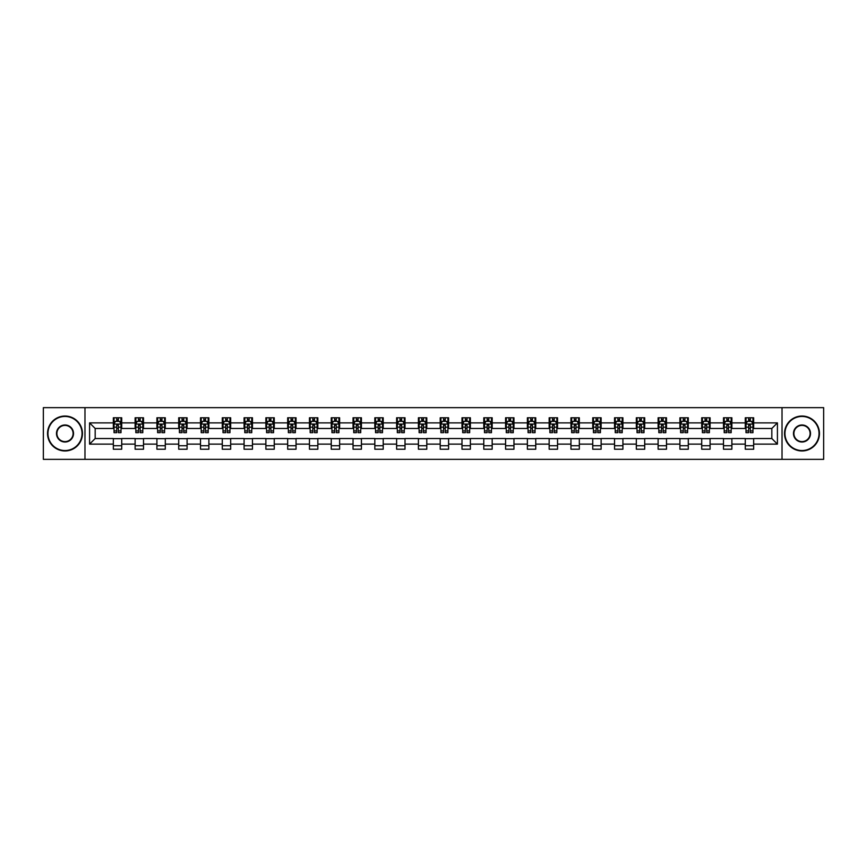 <?xml version="1.0" encoding="UTF-8"?>
<svg xmlns="http://www.w3.org/2000/svg" width="867" height="867" viewBox="0 0 867 867"><rect width="100%" height="100%" fill="white"/><g stroke="black" fill="none" stroke-linecap="round" stroke-linejoin="round"><path stroke-width="1.3" d="M782.023 459.347L823.65 459.347L823.65 407.653L782.023 407.653L782.023 459.347L84.977 459.347L84.977 407.653L43.35 407.653L43.35 459.347L84.977 459.347M782.023 407.653L84.977 407.653M753.661 422.879L753.661 417.786L745.284 417.786L745.284 422.879L731.878 422.879L731.878 417.786L723.49 417.786L723.49 422.879L710.084 422.879L710.084 417.786L701.706 417.786L701.706 422.879L688.29 422.879L688.29 417.786L679.912 417.786L679.912 422.879L666.495 422.879L666.495 417.786L658.118 417.786L658.118 422.879L644.712 422.879L644.712 417.786L636.324 417.786L636.324 422.879L622.918 422.879L622.918 417.786L614.54 417.786L614.54 422.879L601.124 422.879L601.124 417.786L592.746 417.786L592.746 422.879L579.329 422.879L579.329 417.786L570.952 417.786L570.952 422.879L557.546 422.879L557.546 417.786L549.158 417.786L549.158 422.879L535.752 422.879L535.752 417.786L527.374 417.786L527.374 422.879L513.958 422.879L513.958 417.786L505.58 417.786L505.58 422.879L492.174 422.879L492.174 417.786L483.786 417.786L483.786 422.879L470.38 422.879L470.38 417.786L461.992 417.786L461.992 422.879L448.586 422.879L448.586 417.786L440.208 417.786L440.208 422.879L426.792 422.879L426.792 417.786L418.414 417.786L418.414 422.879L405.008 422.879L405.008 417.786L396.62 417.786L396.62 422.879L383.214 422.879L383.214 417.786L374.826 417.786L374.826 422.879L361.42 422.879L361.42 417.786L353.042 417.786L353.042 422.879L339.626 422.879L339.626 417.786L331.248 417.786L331.248 422.879L317.842 422.879L317.842 417.786L309.454 417.786L309.454 422.879L296.048 422.879L296.048 417.786L287.671 417.786L287.671 422.879L274.254 422.879L274.254 417.786L265.876 417.786L265.876 422.879L252.46 422.879L252.46 417.786L244.082 417.786L244.082 422.879L230.676 422.879L230.676 417.786L222.288 417.786L222.288 422.879L208.882 422.879L208.882 417.786L200.505 417.786L200.505 422.879L187.088 422.879L187.088 417.786L178.71 417.786L178.71 422.879L165.294 422.879L165.294 417.786L156.916 417.786L156.916 422.879L143.51 422.879L143.51 417.786L135.122 417.786L135.122 422.879L121.716 422.879L121.716 417.786L113.339 417.786L113.339 422.879L89.583 422.879L89.583 444.121L95.175 438.529L113.339 438.529L113.339 449.214L121.716 449.214L121.716 438.529L135.122 438.529L135.122 449.214L143.51 449.214L143.51 438.529L156.916 438.529L156.916 449.214L165.294 449.214L165.294 438.529L178.71 438.529L178.71 449.214L187.088 449.214L187.088 438.529L200.505 438.529L200.505 449.214L208.882 449.214L208.882 438.529L222.288 438.529L222.288 449.214L230.676 449.214L230.676 438.529L244.082 438.529L244.082 449.214L252.46 449.214L252.46 438.529L265.876 438.529L265.876 449.214L274.254 449.214L274.254 438.529L287.671 438.529L287.671 449.214L296.048 449.214L296.048 438.529L309.454 438.529L309.454 449.214L317.842 449.214L317.842 438.529L331.248 438.529L331.248 449.214L339.626 449.214L339.626 438.529L353.042 438.529L353.042 449.214L361.42 449.214L361.42 438.529L374.826 438.529L374.826 449.214L383.214 449.214L383.214 438.529L396.62 438.529L396.62 449.214L405.008 449.214L405.008 438.529L418.414 438.529L418.414 449.214L426.792 449.214L426.792 438.529L440.208 438.529L440.208 449.214L448.586 449.214L448.586 438.529L461.992 438.529L461.992 449.214L470.38 449.214L470.38 438.529L483.786 438.529L483.786 449.214L492.174 449.214L492.174 438.529L505.58 438.529L505.58 449.214L513.958 449.214L513.958 438.529L527.374 438.529L527.374 449.214L535.752 449.214L535.752 438.529L549.158 438.529L549.158 449.214L557.546 449.214L557.546 438.529L570.952 438.529L570.952 449.214L579.329 449.214L579.329 438.529L592.746 438.529L592.746 449.214L601.124 449.214L601.124 438.529L614.54 438.529L614.54 449.214L622.918 449.214L622.918 438.529L636.324 438.529L636.324 449.214L644.712 449.214L644.712 438.529L658.118 438.529L658.118 449.214L666.495 449.214L666.495 438.529L679.912 438.529L679.912 449.214L688.29 449.214L688.29 438.529L701.706 438.529L701.706 449.214L710.084 449.214L710.084 438.529L723.49 438.529L723.49 449.214L731.878 449.214L731.878 438.529L745.284 438.529L745.284 449.214L753.661 449.214L753.661 438.529L771.825 438.529L771.825 428.471L753.661 428.471L753.661 422.879L777.417 422.879L777.417 444.121L753.661 444.121M745.284 444.121L731.878 444.121M723.49 444.121L710.084 444.121M701.706 444.121L688.29 444.121M679.912 444.121L666.495 444.121M658.118 444.121L644.712 444.121M636.324 444.121L622.918 444.121M614.54 444.121L601.124 444.121M592.746 444.121L579.329 444.121M570.952 444.121L557.546 444.121M549.158 444.121L535.752 444.121M527.374 444.121L513.958 444.121M505.58 444.121L492.174 444.121M483.786 444.121L470.38 444.121M461.992 444.121L448.586 444.121M440.208 444.121L426.792 444.121M418.414 444.121L405.008 444.121M396.62 444.121L383.214 444.121M374.826 444.121L361.42 444.121M353.042 444.121L339.626 444.121M331.248 444.121L317.842 444.121M309.454 444.121L296.048 444.121M287.671 444.121L274.254 444.121M265.876 444.121L252.46 444.121M244.082 444.121L230.676 444.121M222.288 444.121L208.882 444.121M200.505 444.121L187.088 444.121M178.71 444.121L165.294 444.121M156.916 444.121L143.51 444.121M135.122 444.121L121.716 444.121M113.339 444.121L89.583 444.121M745.284 422.879L745.284 428.471L731.878 428.471L731.878 422.879M723.49 422.879L723.49 428.471L710.084 428.471L710.084 422.879M701.706 422.879L701.706 428.471L688.29 428.471L688.29 422.879M679.912 422.879L679.912 428.471L666.495 428.471L666.495 422.879M658.118 422.879L658.118 428.471L644.712 428.471L644.712 422.879M636.324 422.879L636.324 428.471L622.918 428.471L622.918 422.879M614.54 422.879L614.54 428.471L601.124 428.471L601.124 422.879M592.746 422.879L592.746 428.471L579.329 428.471L579.329 422.879M570.952 422.879L570.952 428.471L557.546 428.471L557.546 422.879M549.158 422.879L549.158 428.471L535.752 428.471L535.752 422.879M527.374 422.879L527.374 428.471L513.958 428.471L513.958 422.879M505.58 422.879L505.58 428.471L492.174 428.471L492.174 422.879M483.786 422.879L483.786 428.471L470.38 428.471L470.38 422.879M461.992 422.879L461.992 428.471L448.586 428.471L448.586 422.879M440.208 422.879L440.208 428.471L426.792 428.471L426.792 422.879M418.414 422.879L418.414 428.471L405.008 428.471L405.008 422.879M396.62 422.879L396.62 428.471L383.214 428.471L383.214 422.879M374.826 422.879L374.826 428.471L361.42 428.471L361.42 422.879M353.042 422.879L353.042 428.471L339.626 428.471L339.626 422.879M331.248 422.879L331.248 428.471L317.842 428.471L317.842 422.879M309.454 422.879L309.454 428.471L296.048 428.471L296.048 422.879M287.671 422.879L287.671 428.471L274.254 428.471L274.254 422.879M265.876 422.879L265.876 428.471L252.46 428.471L252.46 422.879M244.082 422.879L244.082 428.471L230.676 428.471L230.676 422.879M222.288 422.879L222.288 428.471L208.882 428.471L208.882 422.879M200.505 422.879L200.505 428.471L187.088 428.471L187.088 422.879M178.71 422.879L178.71 428.471L165.294 428.471L165.294 422.879M156.916 422.879L156.916 428.471L143.51 428.471L143.51 422.879M135.122 422.879L135.122 428.471L121.716 428.471L121.716 422.879M113.339 422.879L113.339 428.471L95.175 428.471L89.583 422.879M95.175 428.471L95.175 438.529M777.417 444.121L771.825 438.529M771.825 428.471L777.417 422.879M113.339 421.275L114.032 421.275M116.687 421.275L118.367 421.275M121.012 421.275L121.716 421.275M113.339 428.331L114.032 428.331M116.687 428.331L118.367 428.331M121.012 428.331L121.716 428.331M113.339 438.669L121.716 438.669M113.339 445.725L121.716 445.725M135.122 438.669L143.51 438.669M135.122 445.725L143.51 445.725M135.122 421.275L135.826 421.275M138.482 421.275L140.151 421.275M142.806 421.275L143.51 421.275M135.122 428.331L135.826 428.331M138.482 428.331L140.151 428.331M142.806 428.331L143.51 428.331M156.916 438.669L165.294 438.669M156.916 445.725L165.294 445.725M156.916 421.275L157.621 421.275M160.265 421.275L161.945 421.275M164.6 421.275L165.294 421.275M156.916 428.331L157.621 428.331M160.265 428.331L161.945 428.331M164.6 428.331L165.294 428.331M178.71 438.669L187.088 438.669M178.71 445.725L187.088 445.725M178.71 421.275L179.404 421.275M182.059 421.275L183.739 421.275M186.394 421.275L187.088 421.275M178.71 428.331L179.404 428.331M182.059 428.331L183.739 428.331M186.394 428.331L187.088 428.331M200.505 438.669L208.882 438.669M200.505 445.725L208.882 445.725M200.505 421.275L201.198 421.275M203.853 421.275L205.533 421.275M208.178 421.275L208.882 421.275M200.505 428.331L201.198 428.331M203.853 428.331L205.533 428.331M208.178 428.331L208.882 428.331M222.288 438.669L230.676 438.669M222.288 445.725L230.676 445.725M222.288 421.275L222.992 421.275M225.648 421.275L227.317 421.275M229.972 421.275L230.676 421.275M222.288 428.331L222.992 428.331M225.648 428.331L227.317 428.331M229.972 428.331L230.676 428.331M244.082 438.669L252.46 438.669M244.082 445.725L252.46 445.725M244.082 421.275L244.776 421.275M247.431 421.275L249.111 421.275M251.766 421.275L252.46 421.275M244.082 428.331L244.776 428.331M247.431 428.331L249.111 428.331M251.766 428.331L252.46 428.331M265.876 438.669L274.254 438.669M265.876 445.725L274.254 445.725M265.876 421.275L266.57 421.275M269.225 421.275L270.905 421.275M273.56 421.275L274.254 421.275M265.876 428.331L266.57 428.331M269.225 428.331L270.905 428.331M273.56 428.331L274.254 428.331M287.671 438.669L296.048 438.669M287.671 445.725L296.048 445.725M287.671 421.275L288.364 421.275M291.019 421.275L292.699 421.275M295.344 421.275L296.048 421.275M287.671 428.331L288.364 428.331M291.019 428.331L292.699 428.331M295.344 428.331L296.048 428.331M309.454 438.669L317.842 438.669M309.454 445.725L317.842 445.725M309.454 421.275L310.158 421.275M312.814 421.275L314.483 421.275M317.138 421.275L317.842 421.275M309.454 428.331L310.158 428.331M312.814 428.331L314.483 428.331M317.138 428.331L317.842 428.331M331.248 438.669L339.626 438.669M331.248 445.725L339.626 445.725M331.248 421.275L331.942 421.275M334.597 421.275L336.277 421.275M338.932 421.275L339.626 421.275M331.248 428.331L331.942 428.331M334.597 428.331L336.277 428.331M338.932 428.331L339.626 428.331M353.042 438.669L361.42 438.669M353.042 445.725L361.42 445.725M353.042 421.275L353.736 421.275M356.391 421.275L358.071 421.275M360.726 421.275L361.42 421.275M353.042 428.331L353.736 428.331M356.391 428.331L358.071 428.331M360.726 428.331L361.42 428.331M374.826 438.669L383.214 438.669M374.826 445.725L383.214 445.725M374.826 421.275L375.53 421.275M378.185 421.275L379.854 421.275M382.51 421.275L383.214 421.275M374.826 428.331L375.53 428.331M378.185 428.331L379.854 428.331M382.51 428.331L383.214 428.331M396.62 438.669L405.008 438.669M396.62 445.725L405.008 445.725M396.62 421.275L397.324 421.275M399.98 421.275L401.649 421.275M404.304 421.275L405.008 421.275M396.62 428.331L397.324 428.331M399.98 428.331L401.649 428.331M404.304 428.331L405.008 428.331M418.414 438.669L426.792 438.669M418.414 445.725L426.792 445.725M418.414 421.275L419.108 421.275M421.763 421.275L423.443 421.275M426.098 421.275L426.792 421.275M418.414 428.331L419.108 428.331M421.763 428.331L423.443 428.331M426.098 428.331L426.792 428.331M440.208 438.669L448.586 438.669M440.208 445.725L448.586 445.725M440.208 421.275L440.902 421.275M443.557 421.275L445.237 421.275M447.892 421.275L448.586 421.275M440.208 428.331L440.902 428.331M443.557 428.331L445.237 428.331M447.892 428.331L448.586 428.331M461.992 438.669L470.38 438.669M461.992 445.725L470.38 445.725M461.992 421.275L462.696 421.275M465.351 421.275L467.02 421.275M469.676 421.275L470.38 421.275M461.992 428.331L462.696 428.331M465.351 428.331L467.02 428.331M469.676 428.331L470.38 428.331M483.786 438.669L492.174 438.669M483.786 445.725L492.174 445.725M483.786 421.275L484.49 421.275M487.146 421.275L488.815 421.275M491.47 421.275L492.174 421.275M483.786 428.331L484.49 428.331M487.146 428.331L488.815 428.331M491.47 428.331L492.174 428.331M505.58 438.669L513.958 438.669M505.58 445.725L513.958 445.725M505.58 421.275L506.274 421.275M508.929 421.275L510.609 421.275M513.264 421.275L513.958 421.275M505.58 428.331L506.274 428.331M508.929 428.331L510.609 428.331M513.264 428.331L513.958 428.331M527.374 438.669L535.752 438.669M527.374 445.725L535.752 445.725M527.374 421.275L528.068 421.275M530.723 421.275L532.403 421.275M535.058 421.275L535.752 421.275M527.374 428.331L528.068 428.331M530.723 428.331L532.403 428.331M535.058 428.331L535.752 428.331M549.158 438.669L557.546 438.669M549.158 445.725L557.546 445.725M549.158 421.275L549.862 421.275M552.517 421.275L554.186 421.275M556.842 421.275L557.546 421.275M549.158 428.331L549.862 428.331M552.517 428.331L554.186 428.331M556.842 428.331L557.546 428.331M570.952 438.669L579.329 438.669M570.952 445.725L579.329 445.725M570.952 421.275L571.656 421.275M574.301 421.275L575.981 421.275M578.636 421.275L579.329 421.275M570.952 428.331L571.656 428.331M574.301 428.331L575.981 428.331M578.636 428.331L579.329 428.331M592.746 438.669L601.124 438.669M592.746 445.725L601.124 445.725M592.746 421.275L593.44 421.275M596.095 421.275L597.775 421.275M600.43 421.275L601.124 421.275M592.746 428.331L593.44 428.331M596.095 428.331L597.775 428.331M600.43 428.331L601.124 428.331M614.54 438.669L622.918 438.669M614.54 445.725L622.918 445.725M614.54 421.275L615.234 421.275M617.889 421.275L619.569 421.275M622.224 421.275L622.918 421.275M614.54 428.331L615.234 428.331M617.889 428.331L619.569 428.331M622.224 428.331L622.918 428.331M636.324 438.669L644.712 438.669M636.324 445.725L644.712 445.725M636.324 421.275L637.028 421.275M639.683 421.275L641.352 421.275M644.008 421.275L644.712 421.275M636.324 428.331L637.028 428.331M639.683 428.331L641.352 428.331M644.008 428.331L644.712 428.331M658.118 438.669L666.495 438.669M658.118 445.725L666.495 445.725M658.118 421.275L658.822 421.275M661.467 421.275L663.147 421.275M665.802 421.275L666.495 421.275M658.118 428.331L658.822 428.331M661.467 428.331L663.147 428.331M665.802 428.331L666.495 428.331M679.912 438.669L688.29 438.669M679.912 445.725L688.29 445.725M679.912 421.275L680.606 421.275M683.261 421.275L684.941 421.275M687.596 421.275L688.29 421.275M679.912 428.331L680.606 428.331M683.261 428.331L684.941 428.331M687.596 428.331L688.29 428.331M701.706 438.669L710.084 438.669M701.706 445.725L710.084 445.725M701.706 421.275L702.4 421.275M705.055 421.275L706.735 421.275M709.379 421.275L710.084 421.275M701.706 428.331L702.4 428.331M705.055 428.331L706.735 428.331M709.379 428.331L710.084 428.331M723.49 438.669L731.878 438.669M723.49 445.725L731.878 445.725M723.49 421.275L724.194 421.275M726.849 421.275L728.518 421.275M731.174 421.275L731.878 421.275M723.49 428.331L724.194 428.331M726.849 428.331L728.518 428.331M731.174 428.331L731.878 428.331M745.284 438.669L753.661 438.669M745.284 445.725L753.661 445.725M745.284 421.275L745.988 421.275M748.633 421.275L750.313 421.275M752.968 421.275L753.661 421.275M745.284 428.331L745.988 428.331M748.633 428.331L750.313 428.331M752.968 428.331L753.661 428.331M118.367 419.606L116.687 419.606M121.012 430.91L118.367 430.91L118.367 432.666L121.012 432.666L121.012 424.136L119.624 421.351L115.43 421.351L114.032 424.136L114.032 432.666L116.687 432.666L116.687 430.91L114.032 430.91M114.032 424.136L114.032 417.786M121.012 424.136L121.012 417.786M116.687 421.351L116.687 417.786M118.367 417.786L118.367 421.351M118.367 430.91L118.367 425.188L116.687 425.188L116.687 430.91M65.003 416.453A17.047 17.047 0 0 0 47.956 433.5A17.047 17.047 0 0 0 65.003 450.547A17.047 17.047 0 0 0 82.04 433.5A17.047 17.047 0 0 0 65.003 416.453M65.003 450.959A17.459 17.459 0 0 1 47.544 433.5A17.459 17.459 0 0 1 65.003 416.041A17.459 17.459 0 0 1 82.463 433.5A17.459 17.459 0 0 1 65.003 450.959M65.003 424.982A8.518 8.518 0 0 1 73.522 433.5A8.518 8.518 0 0 1 65.003 442.018A8.518 8.518 0 0 1 56.485 433.5A8.518 8.518 0 0 1 65.003 424.982M65.003 441.606A8.106 8.106 0 0 0 73.099 433.5A8.106 8.106 0 0 0 65.003 425.394A8.106 8.106 0 0 0 56.897 433.5A8.106 8.106 0 0 0 65.003 441.606M801.997 416.453A17.047 17.047 0 0 0 784.96 433.5A17.047 17.047 0 0 0 801.997 450.547A17.047 17.047 0 0 0 819.044 433.5A17.047 17.047 0 0 0 801.997 416.453M801.997 450.959A17.459 17.459 0 0 1 784.537 433.5A17.459 17.459 0 0 1 801.997 416.041A17.459 17.459 0 0 1 819.456 433.5A17.459 17.459 0 0 1 801.997 450.959M801.997 424.982A8.518 8.518 0 0 1 810.515 433.5A8.518 8.518 0 0 1 801.997 442.018A8.518 8.518 0 0 1 793.478 433.5A8.518 8.518 0 0 1 801.997 424.982M801.997 441.606A8.106 8.106 0 0 0 810.103 433.5A8.106 8.106 0 0 0 801.997 425.394A8.106 8.106 0 0 0 793.901 433.5A8.106 8.106 0 0 0 801.997 441.606M140.151 419.606L138.482 419.606M142.806 430.91L140.151 430.91L140.151 432.666L142.806 432.666L142.806 424.136L141.408 421.351L137.224 421.351L135.826 424.136L135.826 432.666L138.482 432.666L138.482 430.91L135.826 430.91M135.826 424.136L135.826 417.786M142.806 424.136L142.806 417.786M138.482 421.351L138.482 417.786M140.151 417.786L140.151 421.351M140.151 430.91L140.151 425.188L138.482 425.188L138.482 430.91M161.945 419.606L160.265 419.606M164.6 430.91L161.945 430.91L161.945 432.666L164.6 432.666L164.6 424.136L163.202 421.351L159.008 421.351L157.621 424.136L157.621 432.666L160.265 432.666L160.265 430.91L157.621 430.91M157.621 424.136L157.621 417.786M164.6 424.136L164.6 417.786M160.265 421.351L160.265 417.786M161.945 417.786L161.945 421.351M161.945 430.91L161.945 425.188L160.265 425.188L160.265 430.91M183.739 419.606L182.059 419.606M186.394 430.91L183.739 430.91L183.739 432.666L186.394 432.666L186.394 424.136L184.996 421.351L180.802 421.351L179.404 424.136L179.404 432.666L182.059 432.666L182.059 430.91L179.404 430.91M179.404 424.136L179.404 417.786M186.394 424.136L186.394 417.786M182.059 421.351L182.059 417.786M183.739 417.786L183.739 421.351M183.739 430.91L183.739 425.188L182.059 425.188L182.059 430.91M205.533 419.606L203.853 419.606M208.178 430.91L205.533 430.91L205.533 432.666L208.178 432.666L208.178 424.136L206.79 421.351L202.596 421.351L201.198 424.136L201.198 432.666L203.853 432.666L203.853 430.91L201.198 430.91M201.198 424.136L201.198 417.786M208.178 424.136L208.178 417.786M203.853 421.351L203.853 417.786M205.533 417.786L205.533 421.351M205.533 430.91L205.533 425.188L203.853 425.188L203.853 430.91M227.317 419.606L225.648 419.606M229.972 430.91L227.317 430.91L227.317 432.666L229.972 432.666L229.972 424.136L228.574 421.351L224.39 421.351L222.992 424.136L222.992 432.666L225.648 432.666L225.648 430.91L222.992 430.91M222.992 424.136L222.992 417.786M229.972 424.136L229.972 417.786M225.648 421.351L225.648 417.786M227.317 417.786L227.317 421.351M227.317 430.91L227.317 425.188L225.648 425.188L225.648 430.91M249.111 419.606L247.431 419.606M251.766 430.91L249.111 430.91L249.111 432.666L251.766 432.666L251.766 424.136L250.368 421.351L246.174 421.351L244.776 424.136L244.776 432.666L247.431 432.666L247.431 430.91L244.776 430.91M244.776 424.136L244.776 417.786M251.766 424.136L251.766 417.786M247.431 421.351L247.431 417.786M249.111 417.786L249.111 421.351M249.111 430.91L249.111 425.188L247.431 425.188L247.431 430.91M270.905 419.606L269.225 419.606M273.56 430.91L270.905 430.91L270.905 432.666L273.56 432.666L273.56 424.136L272.162 421.351L267.968 421.351L266.57 424.136L266.57 432.666L269.225 432.666L269.225 430.91L266.57 430.91M266.57 424.136L266.57 417.786M273.56 424.136L273.56 417.786M269.225 421.351L269.225 417.786M270.905 417.786L270.905 421.351M270.905 430.91L270.905 425.188L269.225 425.188L269.225 430.91M292.699 419.606L291.019 419.606M295.344 430.91L292.699 430.91L292.699 432.666L295.344 432.666L295.344 424.136L293.956 421.351L289.762 421.351L288.364 424.136L288.364 432.666L291.019 432.666L291.019 430.91L288.364 430.91M288.364 424.136L288.364 417.786M295.344 424.136L295.344 417.786M291.019 421.351L291.019 417.786M292.699 417.786L292.699 421.351M292.699 430.91L292.699 425.188L291.019 425.188L291.019 430.91M314.483 419.606L312.814 419.606M317.138 430.91L314.483 430.91L314.483 432.666L317.138 432.666L317.138 424.136L315.74 421.351L311.556 421.351L310.158 424.136L310.158 432.666L312.814 432.666L312.814 430.91L310.158 430.91M310.158 424.136L310.158 417.786M317.138 424.136L317.138 417.786M312.814 421.351L312.814 417.786M314.483 417.786L314.483 421.351M314.483 430.91L314.483 425.188L312.814 425.188L312.814 430.91M336.277 419.606L334.597 419.606M338.932 430.91L336.277 430.91L336.277 432.666L338.932 432.666L338.932 424.136L337.534 421.351L333.34 421.351L331.942 424.136L331.942 432.666L334.597 432.666L334.597 430.91L331.942 430.91M331.942 424.136L331.942 417.786M338.932 424.136L338.932 417.786M334.597 421.351L334.597 417.786M336.277 417.786L336.277 421.351M336.277 430.91L336.277 425.188L334.597 425.188L334.597 430.91M358.071 419.606L356.391 419.606M360.726 430.91L358.071 430.91L358.071 432.666L360.726 432.666L360.726 424.136L359.328 421.351L355.134 421.351L353.736 424.136L353.736 432.666L356.391 432.666L356.391 430.91L353.736 430.91M353.736 424.136L353.736 417.786M360.726 424.136L360.726 417.786M356.391 421.351L356.391 417.786M358.071 417.786L358.071 421.351M358.071 430.91L358.071 425.188L356.391 425.188L356.391 430.91M379.854 419.606L378.185 419.606M382.51 430.91L379.854 430.91L379.854 432.666L382.51 432.666L382.51 424.136L381.112 421.351L376.928 421.351L375.53 424.136L375.53 432.666L378.185 432.666L378.185 430.91L375.53 430.91M375.53 424.136L375.53 417.786M382.51 424.136L382.51 417.786M378.185 421.351L378.185 417.786M379.854 417.786L379.854 421.351M379.854 430.91L379.854 425.188L378.185 425.188L378.185 430.91M401.649 419.606L399.98 419.606M404.304 430.91L401.649 430.91L401.649 432.666L404.304 432.666L404.304 424.136L402.906 421.351L398.722 421.351L397.324 424.136L397.324 432.666L399.98 432.666L399.98 430.91L397.324 430.91M397.324 424.136L397.324 417.786M404.304 424.136L404.304 417.786M399.98 421.351L399.98 417.786M401.649 417.786L401.649 421.351M401.649 430.91L401.649 425.188L399.98 425.188L399.98 430.91M423.443 419.606L421.763 419.606M426.098 430.91L423.443 430.91L423.443 432.666L426.098 432.666L426.098 424.136L424.7 421.351L420.506 421.351L419.108 424.136L419.108 432.666L421.763 432.666L421.763 430.91L419.108 430.91M419.108 424.136L419.108 417.786M426.098 424.136L426.098 417.786M421.763 421.351L421.763 417.786M423.443 417.786L423.443 421.351M423.443 430.91L423.443 425.188L421.763 425.188L421.763 430.91M445.237 419.606L443.557 419.606M447.892 430.91L445.237 430.91L445.237 432.666L447.892 432.666L447.892 424.136L446.494 421.351L442.3 421.351L440.902 424.136L440.902 432.666L443.557 432.666L443.557 430.91L440.902 430.91M440.902 424.136L440.902 417.786M447.892 424.136L447.892 417.786M443.557 421.351L443.557 417.786M445.237 417.786L445.237 421.351M445.237 430.91L445.237 425.188L443.557 425.188L443.557 430.91M467.02 419.606L465.351 419.606M469.676 430.91L467.02 430.91L467.02 432.666L469.676 432.666L469.676 424.136L468.278 421.351L464.094 421.351L462.696 424.136L462.696 432.666L465.351 432.666L465.351 430.91L462.696 430.91M462.696 424.136L462.696 417.786M469.676 424.136L469.676 417.786M465.351 421.351L465.351 417.786M467.02 417.786L467.02 421.351M467.02 430.91L467.02 425.188L465.351 425.188L465.351 430.91M488.815 419.606L487.146 419.606M491.47 430.91L488.815 430.91L488.815 432.666L491.47 432.666L491.47 424.136L490.072 421.351L485.888 421.351L484.49 424.136L484.49 432.666L487.146 432.666L487.146 430.91L484.49 430.91M484.49 424.136L484.49 417.786M491.47 424.136L491.47 417.786M487.146 421.351L487.146 417.786M488.815 417.786L488.815 421.351M488.815 430.91L488.815 425.188L487.146 425.188L487.146 430.91M510.609 419.606L508.929 419.606M513.264 430.91L510.609 430.91L510.609 432.666L513.264 432.666L513.264 424.136L511.866 421.351L507.672 421.351L506.274 424.136L506.274 432.666L508.929 432.666L508.929 430.91L506.274 430.91M506.274 424.136L506.274 417.786M513.264 424.136L513.264 417.786M508.929 421.351L508.929 417.786M510.609 417.786L510.609 421.351M510.609 430.91L510.609 425.188L508.929 425.188L508.929 430.91M532.403 419.606L530.723 419.606M535.058 430.91L532.403 430.91L532.403 432.666L535.058 432.666L535.058 424.136L533.66 421.351L529.466 421.351L528.068 424.136L528.068 432.666L530.723 432.666L530.723 430.91L528.068 430.91M528.068 424.136L528.068 417.786M535.058 424.136L535.058 417.786M530.723 421.351L530.723 417.786M532.403 417.786L532.403 421.351M532.403 430.91L532.403 425.188L530.723 425.188L530.723 430.91M554.186 419.606L552.517 419.606M556.842 430.91L554.186 430.91L554.186 432.666L556.842 432.666L556.842 424.136L555.444 421.351L551.26 421.351L549.862 424.136L549.862 432.666L552.517 432.666L552.517 430.91L549.862 430.91M549.862 424.136L549.862 417.786M556.842 424.136L556.842 417.786M552.517 421.351L552.517 417.786M554.186 417.786L554.186 421.351M554.186 430.91L554.186 425.188L552.517 425.188L552.517 430.91M575.981 419.606L574.301 419.606M578.636 430.91L575.981 430.91L575.981 432.666L578.636 432.666L578.636 424.136L577.238 421.351L573.044 421.351L571.656 424.136L571.656 432.666L574.301 432.666L574.301 430.91L571.656 430.91M571.656 424.136L571.656 417.786M578.636 424.136L578.636 417.786M574.301 421.351L574.301 417.786M575.981 417.786L575.981 421.351M575.981 430.91L575.981 425.188L574.301 425.188L574.301 430.91M597.775 419.606L596.095 419.606M600.43 430.91L597.775 430.91L597.775 432.666L600.43 432.666L600.43 424.136L599.032 421.351L594.838 421.351L593.44 424.136L593.44 432.666L596.095 432.666L596.095 430.91L593.44 430.91M593.44 424.136L593.44 417.786M600.43 424.136L600.43 417.786M596.095 421.351L596.095 417.786M597.775 417.786L597.775 421.351M597.775 430.91L597.775 425.188L596.095 425.188L596.095 430.91M619.569 419.606L617.889 419.606M622.224 430.91L619.569 430.91L619.569 432.666L622.224 432.666L622.224 424.136L620.826 421.351L616.632 421.351L615.234 424.136L615.234 432.666L617.889 432.666L617.889 430.91L615.234 430.91M615.234 424.136L615.234 417.786M622.224 424.136L622.224 417.786M617.889 421.351L617.889 417.786M619.569 417.786L619.569 421.351M619.569 430.91L619.569 425.188L617.889 425.188L617.889 430.91M641.352 419.606L639.683 419.606M644.008 430.91L641.352 430.91L641.352 432.666L644.008 432.666L644.008 424.136L642.61 421.351L638.426 421.351L637.028 424.136L637.028 432.666L639.683 432.666L639.683 430.91L637.028 430.91M637.028 424.136L637.028 417.786M644.008 424.136L644.008 417.786M639.683 421.351L639.683 417.786M641.352 417.786L641.352 421.351M641.352 430.91L641.352 425.188L639.683 425.188L639.683 430.91M663.147 419.606L661.467 419.606M665.802 430.91L663.147 430.91L663.147 432.666L665.802 432.666L665.802 424.136L664.404 421.351L660.21 421.351L658.822 424.136L658.822 432.666L661.467 432.666L661.467 430.91L658.822 430.91M658.822 424.136L658.822 417.786M665.802 424.136L665.802 417.786M661.467 421.351L661.467 417.786M663.147 417.786L663.147 421.351M663.147 430.91L663.147 425.188L661.467 425.188L661.467 430.91M684.941 419.606L683.261 419.606M687.596 430.91L684.941 430.91L684.941 432.666L687.596 432.666L687.596 424.136L686.198 421.351L682.004 421.351L680.606 424.136L680.606 432.666L683.261 432.666L683.261 430.91L680.606 430.91M680.606 424.136L680.606 417.786M687.596 424.136L687.596 417.786M683.261 421.351L683.261 417.786M684.941 417.786L684.941 421.351M684.941 430.91L684.941 425.188L683.261 425.188L683.261 430.91M706.735 419.606L705.055 419.606M709.379 430.91L706.735 430.91L706.735 432.666L709.379 432.666L709.379 424.136L707.992 421.351L703.798 421.351L702.4 424.136L702.4 432.666L705.055 432.666L705.055 430.91L702.4 430.91M702.4 424.136L702.4 417.786M709.379 424.136L709.379 417.786M705.055 421.351L705.055 417.786M706.735 417.786L706.735 421.351M706.735 430.91L706.735 425.188L705.055 425.188L705.055 430.91M728.518 419.606L726.849 419.606M731.174 430.91L728.518 430.91L728.518 432.666L731.174 432.666L731.174 424.136L729.776 421.351L725.592 421.351L724.194 424.136L724.194 432.666L726.849 432.666L726.849 430.91L724.194 430.91M724.194 424.136L724.194 417.786M731.174 424.136L731.174 417.786M726.849 421.351L726.849 417.786M728.518 417.786L728.518 421.351M728.518 430.91L728.518 425.188L726.849 425.188L726.849 430.91M750.313 419.606L748.633 419.606M752.968 430.91L750.313 430.91L750.313 432.666L752.968 432.666L752.968 424.136L751.57 421.351L747.376 421.351L745.988 424.136L745.988 432.666L748.633 432.666L748.633 430.91L745.988 430.91M745.988 424.136L745.988 417.786M752.968 424.136L752.968 417.786M748.633 421.351L748.633 417.786M750.313 417.786L750.313 421.351M750.313 430.91L750.313 425.188L748.633 425.188L748.633 430.91M120.979 424.071L114.065 424.071M114.032 421.514L115.344 421.514M119.7 421.514L121.012 421.514M116.687 427.171L114.032 427.171M121.012 427.171L118.367 427.171M118.367 420.495L116.687 420.495M142.773 424.071L135.859 424.071M135.826 421.514L137.138 421.514M141.494 421.514L142.806 421.514M138.482 427.171L135.826 427.171M142.806 427.171L140.151 427.171M140.151 420.495L138.482 420.495M164.567 424.071L157.653 424.071M157.621 421.514L158.932 421.514M163.289 421.514L164.6 421.514M160.265 427.171L157.621 427.171M164.6 427.171L161.945 427.171M161.945 420.495L160.265 420.495M186.351 424.071L179.436 424.071M179.404 421.514L180.715 421.514M185.083 421.514L186.394 421.514M182.059 427.171L179.404 427.171M186.394 427.171L183.739 427.171M183.739 420.495L182.059 420.495M208.145 424.071L201.231 424.071M201.198 421.514L202.51 421.514M206.866 421.514L208.178 421.514M203.853 427.171L201.198 427.171M208.178 427.171L205.533 427.171M205.533 420.495L203.853 420.495M229.939 424.071L223.025 424.071M222.992 421.514L224.304 421.514M228.66 421.514L229.972 421.514M225.648 427.171L222.992 427.171M229.972 427.171L227.317 427.171M227.317 420.495L225.648 420.495M251.733 424.071L244.819 424.071M244.776 421.514L246.098 421.514M250.455 421.514L251.766 421.514M247.431 427.171L244.776 427.171M251.766 427.171L249.111 427.171M249.111 420.495L247.431 420.495M273.517 424.071L266.603 424.071M266.57 421.514L267.881 421.514M272.249 421.514L273.56 421.514M269.225 427.171L266.57 427.171M273.56 427.171L270.905 427.171M270.905 420.495L269.225 420.495M295.311 424.071L288.397 424.071M288.364 421.514L289.676 421.514M294.032 421.514L295.344 421.514M291.019 427.171L288.364 427.171M295.344 427.171L292.699 427.171M292.699 420.495L291.019 420.495M317.105 424.071L310.191 424.071M310.158 421.514L311.47 421.514M315.826 421.514L317.138 421.514M312.814 427.171L310.158 427.171M317.138 427.171L314.483 427.171M314.483 420.495L312.814 420.495M338.899 424.071L331.985 424.071M331.942 421.514L333.264 421.514M337.621 421.514L338.932 421.514M334.597 427.171L331.942 427.171M338.932 427.171L336.277 427.171M336.277 420.495L334.597 420.495M360.683 424.071L353.769 424.071M353.736 421.514L355.047 421.514M359.404 421.514L360.726 421.514M356.391 427.171L353.736 427.171M360.726 427.171L358.071 427.171M358.071 420.495L356.391 420.495M382.477 424.071L375.563 424.071M375.53 421.514L376.842 421.514M381.198 421.514L382.51 421.514M378.185 427.171L375.53 427.171M382.51 427.171L379.854 427.171M379.854 420.495L378.185 420.495M404.271 424.071L397.357 424.071M397.324 421.514L398.636 421.514M402.992 421.514L404.304 421.514M399.98 427.171L397.324 427.171M404.304 427.171L401.649 427.171M401.649 420.495L399.98 420.495M426.065 424.071L419.151 424.071M419.108 421.514L420.43 421.514M424.787 421.514L426.098 421.514M421.763 427.171L419.108 427.171M426.098 427.171L423.443 427.171M423.443 420.495L421.763 420.495M447.849 424.071L440.935 424.071M440.902 421.514L442.213 421.514M446.57 421.514L447.892 421.514M443.557 427.171L440.902 427.171M447.892 427.171L445.237 427.171M445.237 420.495L443.557 420.495M469.643 424.071L462.729 424.071M462.696 421.514L464.008 421.514M468.364 421.514L469.676 421.514M465.351 427.171L462.696 427.171M469.676 427.171L467.02 427.171M467.02 420.495L465.351 420.495M491.437 424.071L484.523 424.071M484.49 421.514L485.802 421.514M490.158 421.514L491.47 421.514M487.146 427.171L484.49 427.171M491.47 427.171L488.815 427.171M488.815 420.495L487.146 420.495M513.231 424.071L506.317 424.071M506.274 421.514L507.596 421.514M511.953 421.514L513.264 421.514M508.929 427.171L506.274 427.171M513.264 427.171L510.609 427.171M510.609 420.495L508.929 420.495M535.015 424.071L528.101 424.071M528.068 421.514L529.379 421.514M533.736 421.514L535.058 421.514M530.723 427.171L528.068 427.171M535.058 427.171L532.403 427.171M532.403 420.495L530.723 420.495M556.809 424.071L549.895 424.071M549.862 421.514L551.174 421.514M555.53 421.514L556.842 421.514M552.517 427.171L549.862 427.171M556.842 427.171L554.186 427.171M554.186 420.495L552.517 420.495M578.603 424.071L571.689 424.071M571.656 421.514L572.968 421.514M577.324 421.514L578.636 421.514M574.301 427.171L571.656 427.171M578.636 427.171L575.981 427.171M575.981 420.495L574.301 420.495M600.398 424.071L593.483 424.071M593.44 421.514L594.751 421.514M599.119 421.514L600.43 421.514M596.095 427.171L593.44 427.171M600.43 427.171L597.775 427.171M597.775 420.495L596.095 420.495M622.181 424.071L615.267 424.071M615.234 421.514L616.545 421.514M620.902 421.514L622.224 421.514M617.889 427.171L615.234 427.171M622.224 427.171L619.569 427.171M619.569 420.495L617.889 420.495M643.975 424.071L637.061 424.071M637.028 421.514L638.34 421.514M642.696 421.514L644.008 421.514M639.683 427.171L637.028 427.171M644.008 427.171L641.352 427.171M641.352 420.495L639.683 420.495M665.769 424.071L658.855 424.071M658.822 421.514L660.134 421.514M664.49 421.514L665.802 421.514M661.467 427.171L658.822 427.171M665.802 427.171L663.147 427.171M663.147 420.495L661.467 420.495M687.564 424.071L680.649 424.071M680.606 421.514L681.917 421.514M686.285 421.514L687.596 421.514M683.261 427.171L680.606 427.171M687.596 427.171L684.941 427.171M684.941 420.495L683.261 420.495M709.347 424.071L702.433 424.071M702.4 421.514L703.711 421.514M708.068 421.514L709.379 421.514M705.055 427.171L702.4 427.171M709.379 427.171L706.735 427.171M706.735 420.495L705.055 420.495M731.141 424.071L724.227 424.071M724.194 421.514L725.506 421.514M729.862 421.514L731.174 421.514M726.849 427.171L724.194 427.171M731.174 427.171L728.518 427.171M728.518 420.495L726.849 420.495M752.935 424.071L746.021 424.071M745.988 421.514L747.3 421.514M751.656 421.514L752.968 421.514M748.633 427.171L745.988 427.171M752.968 427.171L750.313 427.171M750.313 420.495L748.633 420.495"/></g></svg>

